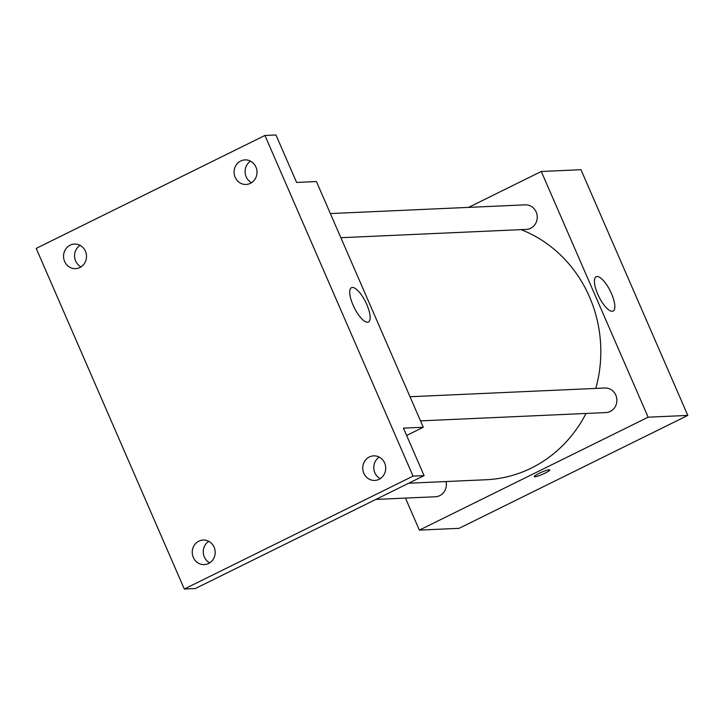 <?xml version="1.0" encoding="UTF-8"?>
<svg xmlns="http://www.w3.org/2000/svg" width="724" height="724" viewBox="0 0 724 724"><rect width="100%" height="100%" fill="white"/><g stroke="black" fill="none" stroke-linecap="round" stroke-linejoin="round"><path stroke-width="1.09" d="M468.564 207.381L541.281 171.479L580.965 169.706L687.8 415.413L459.061 528.339L419.377 530.113L405.458 498.094M408.68 483.216L486.103 479.75A129.08 120.474 -92.6 0 0 586.024 413.467M595.807 388.417A129.08 120.474 -92.6 0 0 521.153 229.644M541.281 171.479L648.125 417.196L419.377 530.113M420.508 420.879L605.961 412.571A12.29 11.475 -92.6 0 0 616.875 399.784A12.29 11.475 -92.6 0 0 604.866 388.01L410.01 396.734M375.856 499.424L435.45 496.755A12.29 11.475 -92.6 0 0 446.02 481.541M330.361 213.571L525.217 204.847A12.29 11.475 87.4 0 1 536.909 214.25A12.29 11.475 87.4 0 1 530.629 228.295A12.29 11.475 87.4 0 1 526.321 229.408L340.859 237.707M648.125 417.196L687.8 415.413M597.065 276.505A19.141 6.353 -116.3 0 1 610.92 292.333A19.141 6.353 -116.3 0 1 613.092 311.058A19.141 6.353 -116.3 0 1 598.92 296.704A19.141 6.353 -116.3 0 1 596.151 276.731A19.141 6.353 -116.3 0 1 597.065 276.505M549.769 469.912A8.453 1.149 -23.5 0 1 545.045 473.143A8.453 1.149 -23.5 0 1 534.267 476.654A8.453 1.149 -23.5 0 1 541.561 472.229A8.453 1.149 -23.5 0 1 549.769 469.912A8.453 1.149 -23.5 0 1 545.045 473.152A8.453 1.149 -23.5 0 1 534.267 476.654M264.939 135.46L413.06 476.111L184.312 589.028L36.2 248.386L264.939 135.46L275.962 134.972L296.605 182.439L316.442 181.552L423.278 427.26L406.626 435.477M184.312 589.028L195.335 588.54L424.083 475.614L413.06 476.111M423.278 427.26L403.44 428.146L424.083 475.614M352.38 287.464A19.141 6.353 -116.3 0 1 366.235 303.284A19.141 6.353 -116.3 0 1 368.416 322.008A19.141 6.353 -116.3 0 1 354.244 307.664A19.141 6.353 -116.3 0 1 351.466 287.69A19.141 6.353 -116.3 0 1 352.38 287.464M208.747 541.308A12.29 11.475 -92.6 0 0 203.272 552.34A12.29 11.475 -92.6 0 0 209.707 562.847M379.258 457.125A12.29 11.475 -92.6 0 0 373.792 468.166A12.29 11.475 -92.6 0 0 380.227 478.664M80.056 245.336A12.29 11.475 -92.6 0 0 74.581 256.368A12.29 11.475 -92.6 0 0 81.016 266.875M250.567 161.153A12.29 11.475 -92.6 0 0 245.101 172.194A12.29 11.475 -92.6 0 0 251.536 182.692M363.837 473.279A12.29 11.475 87.4 0 1 373.684 455.858A12.29 11.475 87.4 0 1 384.634 463.007A12.29 11.475 87.4 0 1 374.779 480.419A12.29 11.475 87.4 0 1 363.837 473.279M235.146 177.308A12.29 11.475 87.4 0 1 244.993 159.895A12.29 11.475 87.4 0 1 255.934 167.036A12.29 11.475 87.4 0 1 246.088 184.457A12.29 11.475 87.4 0 1 235.146 177.308M64.626 261.482A12.29 11.475 87.4 0 1 74.472 244.069A12.29 11.475 87.4 0 1 85.423 251.219A12.29 11.475 87.4 0 1 75.577 268.631A12.29 11.475 87.4 0 1 64.626 261.482M193.317 557.453A12.29 11.475 87.4 0 1 203.163 540.041A12.29 11.475 87.4 0 1 214.114 547.19A12.29 11.475 87.4 0 1 204.268 564.602A12.29 11.475 87.4 0 1 193.317 557.453"/></g></svg>
